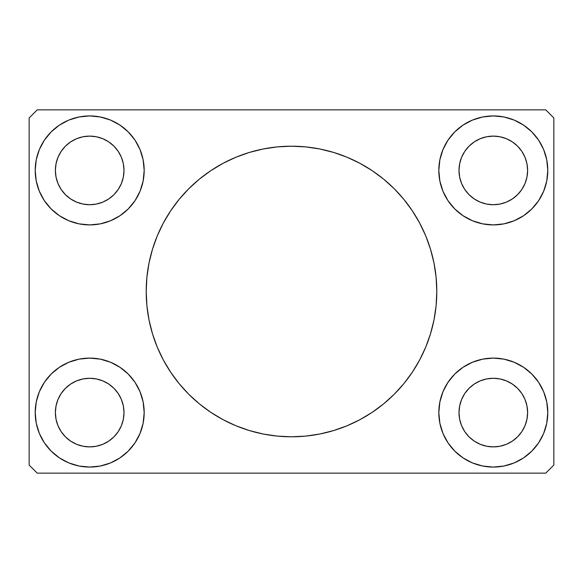 <?xml version="1.0" encoding="UTF-8"?>
<svg xmlns="http://www.w3.org/2000/svg" width="583" height="583" viewBox="0 0 583 583"><rect width="100%" height="100%" fill="white"/><g stroke="black" fill="none" stroke-linecap="round" stroke-linejoin="round"><path stroke-width="0.87" d="M163.335 223.041A145.298 145.298 0 0 0 146.202 291.5A145.298 145.298 0 0 1 291.5 146.202A145.298 145.298 0 0 1 436.798 291.5A145.298 145.298 0 0 0 430.575 249.422M430.516 249.218A145.298 145.298 0 0 0 419.665 223.041M419.629 222.968A145.298 145.298 0 0 0 403.851 199.357M403.786 199.284A145.298 145.298 0 0 0 319.943 149.008M319.746 148.971A145.298 145.298 0 0 0 263.254 148.971M263.057 149.008A145.298 145.298 0 0 0 179.214 199.284M179.149 199.357A145.298 145.298 0 0 0 163.371 222.968M55.385 412.582A34.31 34.31 0 0 1 89.695 378.28A34.31 34.31 0 0 1 123.997 412.582L123.341 405.892L121.388 399.457L123.341 405.892L123.997 412.582L123.341 419.279L123.997 412.582A34.31 34.31 0 0 1 89.695 446.891A34.31 34.31 0 0 1 55.385 412.582L56.041 419.279L57.994 425.714L61.164 431.646L57.994 425.714L56.041 419.279L55.385 412.582L56.041 405.892L55.385 412.582M55.385 170.418A34.31 34.31 0 0 1 89.695 136.109A34.31 34.31 0 0 1 123.997 170.418L123.341 177.108L121.388 183.543L123.341 177.108L123.997 170.418L123.341 163.721L123.997 170.418A34.31 34.31 0 0 1 89.695 204.72A34.31 34.31 0 0 1 55.385 170.418L56.041 163.721L57.994 157.286L56.041 163.721L55.385 170.418L56.041 177.108L55.385 170.418M459.003 170.418A34.31 34.31 0 0 1 493.305 136.109A34.31 34.31 0 0 1 527.615 170.418L526.959 163.721L525.006 157.286L526.959 163.721L527.615 170.418L526.959 177.108L527.615 170.418A34.31 34.31 0 0 1 493.305 204.72A34.31 34.31 0 0 1 459.003 170.418L459.659 177.108L461.612 183.543L459.659 177.108L459.003 170.418L459.659 163.721L459.003 170.418M459.003 412.582A34.31 34.31 0 0 1 493.305 378.28A34.31 34.31 0 0 1 527.615 412.582L526.959 419.279L525.006 425.714L521.836 431.646L525.006 425.714L526.959 419.279L527.615 412.582L526.959 405.892L527.615 412.582A34.31 34.31 0 0 1 493.305 446.891A34.31 34.31 0 0 1 459.003 412.582L459.659 405.892L461.612 399.457L459.659 405.892L459.003 412.582L459.659 419.279L459.003 412.582M438.817 412.582A54.489 54.489 0 0 1 493.305 358.093A54.489 54.489 0 0 1 547.794 412.582L546.752 423.214L543.648 433.439L538.612 442.854L531.834 451.111L523.578 457.888L514.162 462.924L503.938 466.028L493.305 467.07L482.68 466.028L472.456 462.924L463.033 457.888L454.776 451.111L447.999 442.854L442.971 433.439L439.866 423.214L438.817 412.582L439.866 401.957L442.971 391.732L447.999 382.31L454.776 374.053L463.033 367.283L472.456 362.247L482.68 359.143L493.305 358.093L503.938 359.143L514.162 362.247L523.578 367.283L531.834 374.053L538.612 382.31L543.648 391.732L546.752 401.957L547.794 412.582A54.489 54.489 0 0 1 493.305 467.07A54.489 54.489 0 0 1 438.817 412.582M438.817 170.418A54.489 54.489 0 0 1 493.305 115.93A54.489 54.489 0 0 1 547.794 170.418L546.752 181.043L543.648 191.268L538.612 200.69L531.834 208.947L523.578 215.717L514.162 220.753L503.938 223.857L493.305 224.907L482.68 223.857L472.456 220.753L463.033 215.717L454.776 208.947L447.999 200.69L442.971 191.268L439.866 181.043L438.817 170.418L439.866 159.786L442.971 149.561L447.999 140.146L454.776 131.889L463.033 125.112L472.456 120.076L482.68 116.972L493.305 115.93L503.938 116.972L514.162 120.076L523.578 125.112L531.834 131.889L538.612 140.146L543.648 149.561L546.752 159.786L547.794 170.418A54.489 54.489 0 0 1 493.305 224.907A54.489 54.489 0 0 1 438.817 170.418M35.206 170.418A54.489 54.489 0 0 1 89.695 115.93A54.489 54.489 0 0 1 144.183 170.418L143.134 181.043L140.029 191.268L135.001 200.69L128.224 208.947L119.967 215.717L110.544 220.753L100.32 223.857L89.695 224.907L79.062 223.857L68.838 220.753L59.422 215.717L51.166 208.947L44.388 200.69L39.352 191.268L36.248 181.043L35.206 170.418L36.248 159.786L39.352 149.561L44.388 140.146L51.166 131.889L59.422 125.112L68.838 120.076L79.062 116.972L89.695 115.93L100.32 116.972L110.544 120.076L119.967 125.112L128.224 131.889L135.001 140.146L140.029 149.561L143.134 159.786L144.183 170.418A54.489 54.489 0 0 1 89.695 224.907A54.489 54.489 0 0 1 35.206 170.418L36.248 181.043M35.206 412.582A54.489 54.489 0 0 1 89.695 358.093A54.489 54.489 0 0 1 144.183 412.582L143.134 423.214L140.029 433.439L135.001 442.854L128.224 451.111L119.967 457.888L110.544 462.924L100.32 466.028L89.695 467.07L79.062 466.028L68.838 462.924L59.422 457.888L51.166 451.111L44.388 442.854L39.352 433.439L36.248 423.214L35.206 412.582L36.248 401.957L39.352 391.732L44.388 382.31L51.166 374.053L59.422 367.283L68.838 362.247L79.062 359.143L89.695 358.093L100.32 359.143L110.544 362.247L119.967 367.283L128.224 374.053L135.001 382.31L140.029 391.732L143.134 401.957L144.183 412.582A54.489 54.489 0 0 1 89.695 467.07A54.489 54.489 0 0 1 35.206 412.582L36.248 401.957M545.775 109.874L37.225 109.874L29.15 117.948L29.15 465.052L37.225 473.126L545.775 473.126L553.85 465.052L553.85 117.948L545.775 109.874L37.225 109.874L29.15 117.948L29.15 465.052L37.225 473.126L545.775 473.126L553.85 465.052L553.85 117.948L545.775 109.874M419.665 359.959A145.298 145.298 0 0 0 436.798 291.5L436.099 305.74L434.007 319.848L430.545 333.68L425.743 347.104L419.643 359.995L412.312 372.224L403.822 383.68L394.246 394.246L383.68 403.822L372.224 412.312L359.995 419.643L347.104 425.743L333.68 430.545L319.848 434.007L305.74 436.099L291.5 436.798L277.26 436.099L263.152 434.007L249.32 430.545L235.896 425.743L223.005 419.643L210.776 412.312L199.32 403.822L188.754 394.246L179.178 383.68L170.688 372.224L163.357 359.995L157.257 347.104L152.454 333.68L148.993 319.848L146.901 305.74L146.202 291.5L146.901 277.26L148.993 263.152L152.454 249.32L157.257 235.896L163.357 223.005L170.688 210.776L179.178 199.32L188.754 188.754L199.32 179.178L210.776 170.688L223.005 163.357L235.896 157.257L249.32 152.454L263.152 148.993L277.26 146.901L291.5 146.202L305.74 146.901L319.848 148.993L333.68 152.454L347.104 157.257L359.995 163.357L372.224 170.688L383.68 179.178L394.246 188.754L403.822 199.32L412.312 210.776L419.643 223.005L425.743 235.896L430.545 249.32L434.007 263.152L436.099 277.26L436.798 291.5A145.298 145.298 0 0 1 291.5 436.798A145.298 145.298 0 0 1 146.202 291.5A145.298 145.298 0 0 0 152.425 333.578M503.938 223.857L493.305 224.907L482.68 223.857M79.062 359.143L89.695 358.093L100.32 359.143M100.32 223.857L89.695 224.907L79.062 223.857M482.68 359.143L493.305 358.093L503.938 359.143M44.388 382.31L46.101 379.89M65.434 436.842L70.63 441.112L76.562 444.282L82.997 446.235L89.695 446.891L96.384 446.235L102.819 444.282L96.384 446.235L89.695 446.891L82.997 446.235L76.562 444.282L70.63 441.112L65.434 436.842L61.164 431.646M113.955 436.842L118.218 431.646L121.388 425.714L123.341 419.279L121.388 425.714L118.218 431.646L113.955 436.842L108.751 441.112L102.819 444.282M113.955 388.329L108.751 384.059L102.819 380.888L96.384 378.935L89.695 378.28L82.997 378.935L76.562 380.888L82.997 378.935L89.695 378.28L96.384 378.935L102.819 380.888L108.751 384.059L113.955 388.329L118.218 393.525L121.388 399.457M65.434 388.329L61.164 393.525L57.994 399.457L56.041 405.892L57.994 399.457L61.164 393.525L65.434 388.329L70.63 384.059L76.562 380.888M44.388 200.69L46.101 203.11M113.955 194.671L108.751 198.941L102.819 202.112L96.384 204.065L89.695 204.72L82.997 204.065L76.562 202.112L82.997 204.065L89.695 204.72L96.384 204.065L102.819 202.112L108.751 198.941L113.955 194.671L118.218 189.475L121.388 183.543M65.434 194.671L61.164 189.475L57.994 183.543L56.041 177.108L57.994 183.543L61.164 189.475L65.434 194.671L70.63 198.941L76.562 202.112M65.434 146.158L70.63 141.888L76.562 138.718L82.997 136.765L89.695 136.109L96.384 136.765L102.819 138.718L96.384 136.765L89.695 136.109L82.997 136.765L76.562 138.718L70.63 141.888L65.434 146.158L61.164 151.354L57.994 157.286M113.955 146.158L118.218 151.354L121.388 157.286L123.341 163.721L121.388 157.286L118.218 151.354L113.955 146.158L108.751 141.888L102.819 138.718M538.612 200.69L536.899 203.11M469.045 194.671L474.249 198.941L480.181 202.112L486.616 204.065L493.305 204.72L500.003 204.065L506.438 202.112L500.003 204.065L493.305 204.72L486.616 204.065L480.181 202.112L474.249 198.941L469.045 194.671L464.782 189.475L461.612 183.543M517.566 194.671L521.836 189.475L525.006 183.543L526.959 177.108L525.006 183.543L521.836 189.475L517.566 194.671L512.37 198.941L506.438 202.112M517.566 146.158L512.37 141.888L506.438 138.718L500.003 136.765L493.305 136.109L486.616 136.765L480.181 138.718L486.616 136.765L493.305 136.109L500.003 136.765L506.438 138.718L512.37 141.888L517.566 146.158L521.836 151.354L525.006 157.286M469.045 146.158L464.782 151.354L461.612 157.286L459.659 163.721L461.612 157.286L464.782 151.354L469.045 146.158L474.249 141.888L480.181 138.718M538.612 382.31L536.899 379.89M517.566 436.842L512.37 441.112L506.438 444.282L500.003 446.235L493.305 446.891L486.616 446.235L480.181 444.282L486.616 446.235L493.305 446.891L500.003 446.235L506.438 444.282L512.37 441.112L517.566 436.842L521.836 431.646M469.045 436.842L464.782 431.646L461.612 425.714L459.659 419.279L461.612 425.714L464.782 431.646L469.045 436.842L474.249 441.112L480.181 444.282M469.045 388.329L474.249 384.059L480.181 380.888L486.616 378.935L493.305 378.28L500.003 378.935L506.438 380.888L500.003 378.935L493.305 378.28L486.616 378.935L480.181 380.888L474.249 384.059L469.045 388.329L464.782 393.525L461.612 399.457M517.566 388.329L521.836 393.525L525.006 399.457L526.959 405.892L525.006 399.457L521.836 393.525L517.566 388.329L512.37 384.059L506.438 380.888M546.752 181.043L547.794 170.418M546.752 401.957L547.794 412.582M152.484 333.782A145.298 145.298 0 0 0 163.335 359.959M163.371 360.032A145.298 145.298 0 0 0 179.149 383.643M179.214 383.716A145.298 145.298 0 0 0 263.057 433.992M263.254 434.029A145.298 145.298 0 0 0 319.746 434.029M319.943 433.992A145.298 145.298 0 0 0 403.786 383.716M403.851 383.643A145.298 145.298 0 0 0 419.629 360.032M223.005 419.643L225.891 421.145M347.104 425.743L349.297 424.81M359.995 163.357L357.109 161.855M235.896 157.257L233.703 158.19"/></g></svg>

